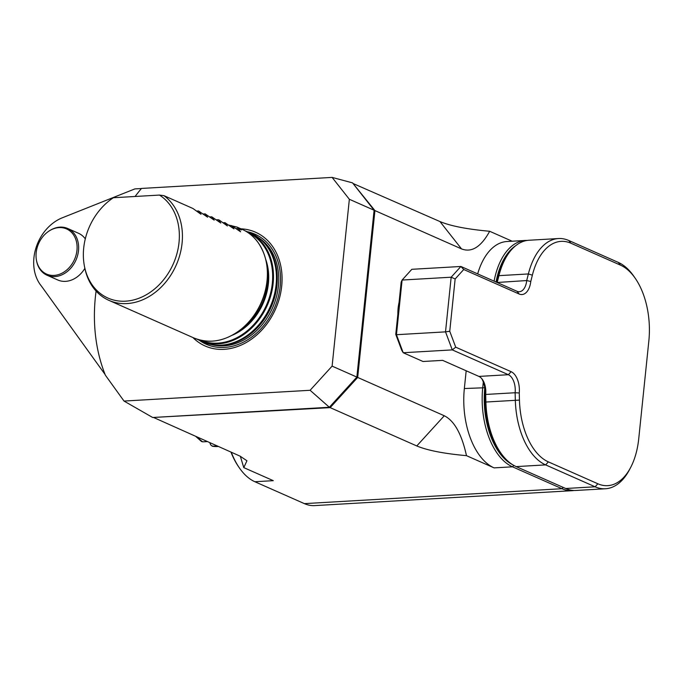 <?xml version="1.0" encoding="UTF-8"?>
<svg xmlns="http://www.w3.org/2000/svg" width="683" height="683" viewBox="0 0 683 683"><rect width="100%" height="100%" fill="white"/><g stroke="black" fill="none" stroke-linecap="round" stroke-linejoin="round"><path stroke-width="1.02" d="M496.729 282.318L498.018 277.153A62.401 35.072 -93.3 0 1 503.934 261.324L505.121 259.07A65.372 36.745 86.7 0 0 498.931 275.65L497.275 282.25A14.855 8.35 -93.3 0 1 497.25 282.549M484.913 394.979L485.681 394.45L515.127 392.742A14.855 8.35 86.7 0 0 508.365 374.711L452.283 349.892L403.209 352.735L423.008 361.495L442.635 360.359L478.92 376.418A14.855 8.35 -93.3 0 1 482.471 379.586A14.855 8.35 -93.3 0 1 485.681 394.45L485.886 401.86A65.372 36.745 86.7 0 0 500.562 452.633L499.119 450.532A62.401 35.072 -93.3 0 1 485.109 402.074L484.913 394.979A17.826 10.023 86.7 0 0 484.768 388.055A17.826 10.023 86.7 0 0 481.754 378.647M395.764 334.388L396.447 334.704L403.209 352.735L401.741 350.302L395.764 334.388L397.865 314.095A30.317 17.041 86.7 0 1 399.077 302.398L401.169 282.113L402.099 280.047L396.447 334.704L445.521 331.861L451.164 277.204L402.099 280.047L411.832 269.307L460.897 266.472L516.988 291.282A14.855 8.35 86.7 0 0 519.328 291.726A14.855 8.35 86.7 0 0 526.721 280.551L528.369 273.951A65.372 36.745 -93.3 0 1 558.489 238.538A65.372 36.745 -93.3 0 1 568.811 240.51L618.294 262.4A65.372 36.745 -93.3 0 1 633.909 276.376L635.361 278.476A62.401 35.072 86.7 0 0 620.454 265.132L570.962 243.242A62.401 35.072 86.7 0 0 532.364 275.164L530.785 281.473A17.826 10.023 -93.3 0 1 519.14 294.014L463.74 269.503L455.143 278.98L449.747 331.255L455.715 347.177L511.115 371.689A17.826 10.023 -93.3 0 1 519.259 392.99L519.456 400.084A62.401 35.072 86.7 0 0 548.372 461.879L597.856 483.769A62.401 35.072 86.7 0 0 630.546 467.676A62.401 35.072 86.7 0 0 638.742 438.682L648.85 340.877A62.401 35.072 86.7 0 0 635.361 278.476M558.489 238.538L529.043 240.245A65.372 36.745 86.7 0 0 505.121 259.07M500.562 452.633A65.372 36.745 86.7 0 0 516.177 466.6L565.669 488.499A65.372 36.745 86.7 0 0 575.991 490.462L605.428 488.763A65.372 36.745 -93.3 0 1 595.106 486.791L545.623 464.892A65.372 36.745 -93.3 0 1 515.324 400.161L515.127 392.742L519.259 392.99M630.546 467.676L629.35 469.93A65.372 36.745 -93.3 0 1 605.428 488.763M497.113 282.489L526.721 280.551L530.785 281.473M455.715 347.177L452.283 349.892L445.521 331.861L449.747 331.255M455.143 278.98L451.164 277.204L460.897 266.472L463.74 269.503M209.818 442.763L210.654 444.898L212.626 446.23A61.658 34.654 86.7 0 0 217.348 446.528L218.201 446.477M217.348 446.528L212.157 446.204L217.066 445.973M197.635 437.376A61.658 34.654 86.7 0 0 202.731 441.85L201.502 441.5L196.047 436.676M202.731 441.85L207.171 441.594M352.846 183.275L374.924 210.586L357.679 377.443L330.171 407.631L153.24 417.467M512.156 241.219L489.668 231.272C467.078 229.232 450.507 225.996 439.963 221.557L353.026 183.496M484.768 388.055A63.886 35.909 86.7 0 0 512.685 464.739M515.767 245.641A63.886 35.909 86.7 0 0 496.046 282.019M231.306 452.274A65.372 36.745 86.7 0 0 239.281 467.761L238.555 466.711A63.886 35.909 -93.3 0 1 230.982 452.129M96.09 291.069A163.425 129.864 -66.1 0 0 105.387 375.215L124.007 401.058L310.108 390.283L332.109 366.131L444.283 415.759L416.775 445.948L330.171 407.631L329.684 406.897M239.281 467.761A65.372 36.745 86.7 0 0 254.896 481.737L273.294 480.67L243.78 467.616L246.947 460.769L240.134 456.176L153.496 417.45M254.896 481.737L304.379 503.627A65.372 36.745 86.7 0 0 314.701 505.599L572.303 490.676A65.372 36.745 -93.3 0 1 561.989 488.712L512.498 466.813A65.372 36.745 -93.3 0 1 482.744 387.466L483.308 382.019M416.775 445.948C427.319 450.387 443.89 453.623 466.48 455.663L494.099 467.881A65.372 36.745 -93.3 0 1 464.346 388.533L466.182 370.775M574.138 490.488A65.372 36.745 -93.3 0 1 572.303 490.676M243.78 467.616L240.322 456.261M489.668 231.272C481.054 246.964 471.671 252.838 461.529 248.902L374.924 210.586L374.045 210.714M444.283 415.759C454.323 420.754 461.725 434.055 466.48 455.663M477.665 273.883A65.372 36.745 -93.3 0 1 506.965 241.517L525.364 240.45A65.372 36.745 -93.3 0 1 527.216 240.433M494.091 281.157A65.372 36.745 -93.3 0 1 525.364 240.45M332.109 177.401L352.539 182.873L374.096 210.227L349.354 199.274L332.109 177.401L141.492 188.44A163.425 129.864 -66.1 0 0 135.089 196.482M349.354 199.274L332.109 366.131M240.979 228.831A62.221 49.441 113.9 0 1 281.387 288.738A62.221 49.441 113.9 0 1 224.109 349.337A62.221 49.441 113.9 0 1 192.896 337.522M244.992 230.769L251.079 233.296A59.43 47.221 113.9 0 1 264.697 243.447A59.43 47.221 113.9 0 1 270.562 305.95A59.43 47.221 113.9 0 1 221.087 345.171A59.43 47.221 113.9 0 1 219.661 345.231A59.43 47.221 113.9 0 1 202.988 341.987L197.028 339.186M105.114 374.515L41.458 286.143A41.595 33.057 113.9 0 1 62.332 217.783L134.884 188.909L141.415 188.534M124.007 401.058L152.702 417.501L329.351 407.264L310.108 390.283M223.162 222.743L224.946 222.641L227.388 225.953L219.337 220.157L218.347 219.721L220.788 223.034L211.747 216.801L214.189 220.122L205.148 213.881L207.589 217.203L198.548 210.962L200.99 214.283L192.939 208.486L163.903 195.637A59.43 47.221 113.9 0 1 169.153 200.196A59.43 47.221 113.9 0 1 171.928 273.362A59.43 47.221 113.9 0 1 108.964 300.383A59.43 47.221 113.9 0 1 84.624 267.19L84.368 265.849A57.713 45.863 -66.1 0 0 157.491 286.408A57.713 45.863 -66.1 0 0 159.455 195.073L113.361 197.737A57.713 45.863 -66.1 0 0 84.368 265.849M216.562 219.824L218.347 219.721M209.963 216.904L211.747 216.801M203.363 213.984L205.148 213.881M196.764 211.064L198.548 210.962M159.455 195.073L163.903 195.637M229.761 225.663L231.537 225.561L233.987 228.873L224.946 222.641M228.984 225.117L237.086 227.106L241.441 229.94L238.136 228.481L240.578 231.793L231.537 225.561M374.096 210.227L356.859 377.076L329.351 407.264M236.352 228.583L238.136 228.481M84.854 268.368A25.553 20.302 113.9 0 1 57.782 279.987L47.059 275.24A25.553 20.302 113.9 0 1 36.592 260.974L36.464 260.3A24.699 19.628 -66.1 0 0 56.33 275.147A24.699 19.628 -66.1 0 0 76.573 252.932A24.699 19.628 -66.1 0 0 70.204 231.178A24.699 19.628 -66.1 0 0 49.552 230.717A24.699 19.628 -66.1 0 0 36.464 260.3M49.552 230.717L50.132 230.359A25.553 20.302 113.9 0 1 62.23 227.149A25.553 20.302 113.9 0 1 67.737 228.506L78.46 233.253A25.553 20.302 113.9 0 1 85.298 238.862M67.737 228.506A25.553 20.302 113.9 0 1 78.093 253.35A25.553 20.302 113.9 0 1 47.059 275.24M498.018 277.153L498.931 275.65L528.369 273.951L532.364 275.164M565.669 488.499L595.106 486.791L597.856 483.769M516.177 466.6L545.623 464.892L548.372 461.879M485.109 402.074L519.456 400.084M478.92 376.418L508.365 374.711L511.115 371.689M568.811 240.51L570.962 243.242M618.294 262.4L620.454 265.132M519.14 294.014L516.988 291.282M304.379 503.627L561.989 488.712L563.185 487.397M494.099 467.881L512.498 466.813L513.787 465.396M464.346 388.533L484.725 387.748M439.963 221.557L461.529 248.902M248.108 231.981A59.43 47.221 113.9 0 1 271.066 294.612A59.43 47.221 113.9 0 1 218.116 343.865A59.43 47.221 113.9 0 1 200.017 340.672M108.964 300.383L193.912 337.974A59.43 47.221 -66.1 0 0 256.876 310.953A59.43 47.221 -66.1 0 0 254.11 237.778A59.43 47.221 -66.1 0 0 242.004 229.283L237.086 227.106M240.416 329.898A53.487 42.5 -66.1 0 0 267.301 269.119M265.789 259.574A54.077 42.969 113.9 0 1 232.34 335.199M200.273 340.134A58.832 46.751 -66.1 0 0 217.843 343.139A58.832 46.751 -66.1 0 0 270.203 294.612A58.832 46.751 -66.1 0 0 247.878 232.536M264.697 243.447L265.491 244.369A58.875 46.785 113.9 0 1 271.305 306.291A58.875 46.785 113.9 0 1 222.291 345.146A58.875 46.785 113.9 0 1 220.874 345.205L219.661 345.231M264.372 243.08A58.832 46.751 113.9 0 1 271.885 305.292A58.832 46.751 113.9 0 1 222.462 345.18A58.832 46.751 113.9 0 1 219.166 345.239M258.678 237.786A58.832 46.751 113.9 0 1 275.36 300.52A58.832 46.751 113.9 0 1 223.947 345.837A58.832 46.751 113.9 0 1 211.423 344.591M247.588 231.75A60.189 47.827 113.9 0 1 279.176 292.939A60.189 47.827 113.9 0 1 224.468 347.442A60.189 47.827 113.9 0 1 199.504 340.433M193.912 337.974C210.168 344.403 226.346 341.159 242.465 328.233C252.821 319.277 260.138 307.965 264.415 294.279C269.981 274.361 267.881 257.124 258.114 242.559C253.794 236.574 248.424 232.152 242.004 229.283"/></g></svg>
